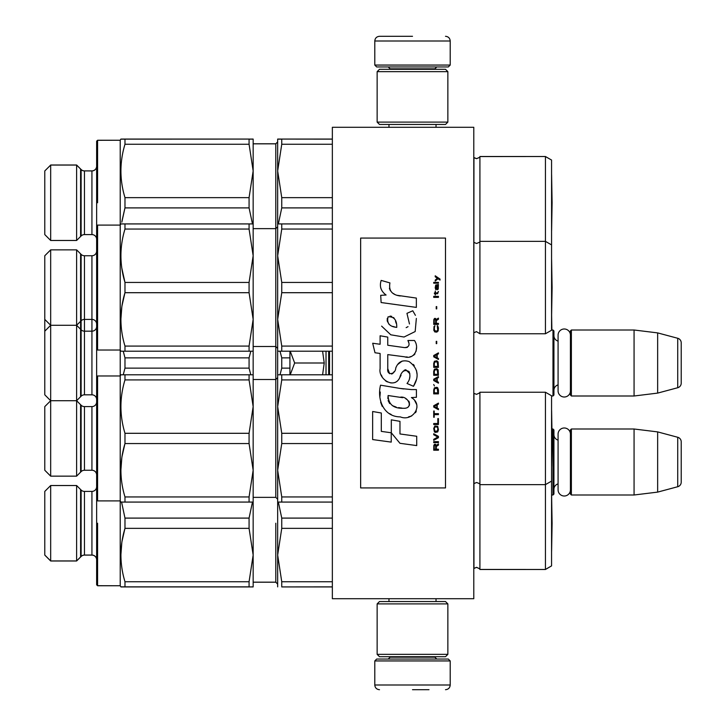 <?xml version="1.0" encoding="UTF-8"?>
<svg xmlns="http://www.w3.org/2000/svg" width="726" height="726" viewBox="0 0 726 726"><rect width="100%" height="100%" fill="white"/><g stroke="black" fill="none" stroke-linecap="round" stroke-linejoin="round"><path stroke-width="1.09" d="M473.788 368.218L473.788 340.603M473.788 598.714L473.788 127.286L332.354 127.286L332.354 598.714L473.788 598.714M416.352 127.286L412.504 127.286C380.751 127.286 380.751 127.286 412.504 127.286M551.569 395.997L552.985 395.997L552.985 330.003L551.569 330.003M552.985 395.997L553.929 395.053L553.929 330.947L552.985 330.003M558.076 341.111A5.654 5.654 147.9 0 1 553.929 335.657M558.076 384.889A5.654 5.654 32.2 0 0 553.929 390.343M571.371 330.003L571.371 395.997L570.427 395.053L570.427 330.947L571.371 330.003L634.07 330.003L657.647 332.898L677.721 338.271L677.721 387.729L657.647 393.102L657.647 332.898M571.371 395.997L634.07 395.997L634.07 330.003M634.07 395.997L657.647 393.102M681.215 342.826L681.215 383.174L681.215 342.826A4.71 4.71 -124.1 0 0 677.721 338.271M681.215 383.174A4.71 4.71 -55.9 0 1 677.721 387.729M551.569 494.996L552.985 494.996L552.985 429.002L551.932 429.002M552.985 494.996L553.929 494.061L553.929 429.946L552.985 429.002M558.076 440.11A5.654 5.654 147.9 0 1 553.929 434.656M558.076 483.888A5.654 5.654 32.2 0 0 553.929 489.342M571.371 429.002L571.371 494.996L570.427 494.061L570.427 429.946L571.371 429.002L634.07 429.002L657.647 431.897L677.721 437.27L677.721 486.729L657.647 492.11L657.647 431.897M571.371 494.996L634.07 494.996L634.07 429.002M634.07 494.996L657.647 492.11M681.215 441.825L681.215 482.173L681.215 441.825A4.71 4.71 -124.1 0 0 677.721 437.27M681.215 482.173A4.71 4.71 -55.9 0 1 677.721 486.729M326.019 351.212L326.019 374.788M322.598 374.788L324.223 363L322.598 351.212M289.928 374.788L289.928 351.212M290.219 351.212L294.665 363L290.219 374.788M324.223 363L294.665 363M374.788 660.941L376.667 659.054L448.332 659.054L450.211 660.941L374.788 660.941L374.788 684.99C375.061 687.849 376.64 689.419 379.498 689.7M412.504 689.7L429.002 689.7M450.211 65.059L374.788 65.059L376.667 66.946L448.332 66.946L450.211 65.059L450.211 41.01C449.938 38.151 448.359 36.581 445.501 36.3M412.504 36.3L379.498 36.3L412.504 36.3M377.139 654.344L447.86 654.344L445.501 656.703L379.498 656.703L377.139 654.344L377.139 603.896L447.86 603.896L445.501 601.545L379.498 601.545L377.139 603.896M447.86 71.656L377.139 71.656L379.498 69.297L445.501 69.297L447.86 71.656L447.86 122.104L445.501 124.455L379.498 124.455L377.139 122.104L447.86 122.104M570.427 390.842A6.18 6.18 0 0 1 564.256 397.013A6.18 6.18 0 0 1 558.076 390.842L558.076 335.158A6.18 6.18 0 0 1 564.256 328.987A6.18 6.18 0 0 1 570.427 335.158M570.427 489.841A6.18 6.18 0 0 1 564.256 496.012A6.18 6.18 0 0 1 558.076 489.841L558.076 434.166A6.18 6.18 0 0 1 564.256 427.986A6.18 6.18 0 0 1 570.427 434.166M545.444 392.231L551.569 395.77L551.569 565.89L545.444 569.429L545.444 392.231L479.913 392.231L479.913 569.483C480.512 569.311 479.387 568.603 476.519 567.36L473.788 568.54M277.668 523.283L277.668 555.054L281.752 581.744L281.752 586.926L332.354 586.926M281.752 586.926L332.354 586.871M551.569 565.89L545.444 569.483L479.913 569.483M479.913 392.231C480.821 392.221 479.686 392.929 476.519 394.354L473.951 393.338L473.951 568.376M473.788 568.485L476.519 567.315C479.387 568.549 480.512 569.257 479.913 569.429L545.444 569.483M277.668 421.298L277.668 438.431L277.668 406.605L281.752 433.304L281.752 443.559L277.668 470.248L277.668 438.431L277.668 470.248L281.752 496.947L281.752 502.074L277.668 502.074L277.668 555.054L277.668 506.158M277.668 502.483L277.668 500.405M91.93 491.411L91.93 555.109L84.452 555.109A4.71 4.71 0 0 0 81.121 556.488L76.611 560.998L76.611 485.522L81.121 490.032A4.71 4.71 0 0 0 84.452 491.411L91.93 491.411A4.71 4.71 -140.7 0 0 96.64 486.701L96.64 461.781M50.675 560.998L50.675 485.522L44.785 491.411L44.785 555.109L50.675 560.998L76.611 560.998M91.93 555.109A4.71 4.71 -39.3 0 1 96.64 559.819L96.64 542.14M81.121 490.032L81.121 556.434A4.71 4.71 0 0 1 84.452 555.054L91.93 555.054A4.71 4.71 -39.3 0 1 96.64 559.764L96.64 559.819M121.959 586.926L120.897 586.926L120.217 585.746L97.583 585.746L96.64 584.811L96.64 566.725M120.217 585.746L97.583 585.7L97.583 523.228M120.897 586.926L124.981 586.926L124.981 581.744C119.581 563.948 119.581 546.152 124.981 528.356L124.981 518.101L121.578 502.074M253.156 586.871L249.072 586.926L253.156 586.926L253.156 555.054L249.072 528.356L124.981 528.356M249.072 586.926L124.981 586.926M80.595 557.014L80.595 489.505M551.569 551.279A9.429 9.429 0 0 0 551.606 551.261L552.096 523.283M332.354 374.788L277.668 374.788L277.668 363L277.668 374.552M96.64 342.726L96.64 306.426L96.64 342.726M44.785 331.183L44.785 255.752L50.675 249.853L50.675 325.284L44.785 331.183L44.785 394.817L50.675 400.716L50.675 325.284L44.785 319.395M96.64 323.869L96.64 363M96.64 404.246L96.64 399.536A4.71 4.71 -39.3 0 0 91.93 394.817L84.452 394.817A4.71 4.71 0 0 0 81.121 396.205L76.611 400.716L76.611 325.284L50.675 325.284M80.595 396.732L80.595 253.846M551.615 315.148L551.878 330.003M551.569 315.565A9.429 9.429 0 0 0 551.606 315.547L551.606 330.003M473.788 332.826L473.951 157.678L476.519 158.685C479.187 157.678 480.322 156.97 479.913 156.571L545.444 156.517L551.569 160.056L545.444 156.571L545.444 333.769L479.913 333.769L479.913 156.517C480.322 156.916 479.187 157.624 476.519 158.64L473.788 157.46M277.668 139.074L332.354 139.074M281.752 139.074L332.354 139.129M332.354 223.926L277.668 223.926L277.668 202.772L277.668 234.534M277.668 202.717L277.668 170.946L281.752 197.644L281.752 207.899L332.354 207.899M76.611 240.478L50.675 240.478L50.675 165.056L76.611 165.056L81.121 169.566L81.121 235.968L76.611 240.478L76.611 165.002L81.121 169.512A4.71 4.71 0 0 0 84.452 170.891L91.93 170.891A4.71 4.71 -140.7 0 0 96.64 166.181L96.64 141.189L97.583 140.254L120.217 140.254L97.583 140.299L97.583 202.772M50.675 165.056L44.785 170.946L50.675 165.056M76.611 165.002L50.675 165.002M91.93 170.891L91.93 234.589A4.71 4.71 -39.3 0 1 96.64 239.299L96.64 239.253M249.072 144.256L124.981 144.256L124.981 139.129L253.156 139.074L253.156 170.946L249.072 144.256L249.072 139.129L253.156 139.129M122.004 139.129L124.981 139.129L120.897 139.074L120.217 140.254M249.072 139.074L122.004 139.074M80.595 236.495L80.595 168.986M552.096 202.745L551.606 174.739L552.096 202.772L551.606 230.741A9.429 9.429 0 0 1 551.569 230.759M278.357 502.074L281.752 518.101L281.752 528.356L332.354 528.356M281.752 518.101L332.354 518.101M281.752 581.744L332.354 581.744M277.668 523.228L277.668 491.411M281.752 528.356L277.668 555.054L277.668 586.871M97.583 585.7L96.64 584.757L96.64 461.709M81.121 556.434L76.611 560.944L50.675 560.944L44.785 555.054M76.611 485.522L50.675 485.522M96.64 486.701L96.64 559.764M121.959 586.871L120.897 586.871L120.217 585.7L120.217 500.895L97.583 500.895L97.583 375.968L96.64 376.903L96.64 499.951L97.583 500.895M249.072 528.356L249.072 518.101L124.981 518.101M249.072 518.101L252.466 502.074M124.872 528.737L122.013 541.333M121.805 542.685L120.897 554.973M120.897 586.871L249.072 586.871L249.072 581.744L124.981 581.744M249.072 581.744L253.156 555.054L253.156 470.248L249.072 443.559L124.981 443.559L124.981 433.304C119.581 415.508 119.581 397.712 124.981 379.916L124.981 374.788L120.897 374.788L120.217 375.968L120.217 350.032L97.583 350.032L97.583 225.105L96.64 226.049L96.64 349.097L97.583 350.032M551.606 551.206L552.096 523.228L551.606 495.259L551.606 551.206M277.668 363L277.668 351.212L332.354 351.212M280.018 351.212L281.752 357.873L281.752 368.127L289.928 368.127M281.752 357.873L289.928 357.873M281.752 368.127L280.009 374.788M81.121 309.53L81.121 329.795L76.611 325.284L76.611 249.853L50.675 249.853M81.121 396.205L81.121 329.795A4.71 4.71 0 0 0 84.452 331.183L84.452 394.817M76.611 249.853L81.121 254.372A4.71 4.71 0 0 0 84.452 255.752L91.93 255.752L91.93 331.183L84.452 331.183L84.452 319.395A4.71 4.71 0 0 0 81.121 320.774L76.611 325.284M96.64 344.142L96.64 399.536M91.93 394.817L91.93 331.183A4.71 4.71 -140.7 0 0 96.64 326.464M250.806 374.788L249.072 368.127L249.072 357.873L124.981 357.873L123.248 351.212M249.072 357.873L250.815 351.212M124.872 368.499L123.248 374.788L124.981 368.127L124.981 357.873M249.072 368.127L124.981 368.127M249.072 443.559L249.072 433.304L253.156 406.605L253.156 319.395L249.072 292.696L124.981 292.696L124.981 282.441C119.581 264.645 119.581 246.849 124.981 229.053L124.981 223.926L120.897 223.926L120.217 225.105L120.217 140.299L120.897 139.129L124.981 139.129M277.668 226.802L277.668 139.129L281.752 139.129L281.752 144.256L332.354 144.256M281.752 197.644L332.354 197.644M551.569 160.11L551.569 330.23L545.444 333.769M281.752 144.256L277.668 170.946L277.668 181.972M277.668 202.772L277.668 185.638M281.752 207.899L278.357 223.926M96.64 226.095L96.64 141.243L97.583 140.299M50.675 240.478L44.785 234.589L44.785 170.946M81.121 235.968A4.71 4.71 0 0 1 84.452 234.589L91.93 234.589M81.121 169.566A4.71 4.71 0 0 0 84.452 170.946L84.452 234.589M96.64 183.914L96.64 166.236A4.71 4.71 -140.7 0 1 91.93 170.946L84.452 170.891M96.64 166.236L96.64 239.299M252.476 223.926L249.072 207.899L249.072 197.644L124.981 197.644C119.581 179.848 119.581 162.052 124.981 144.256M249.072 197.644L253.156 170.946L253.156 255.752L249.072 229.053L249.072 223.926L253.156 223.926M124.872 208.271L122.013 220.867M121.805 222.22L124.981 207.899L124.981 197.644M249.072 207.899L124.981 207.899M551.569 174.775A9.429 9.429 0 0 1 551.606 174.794L551.606 230.741M281.752 443.559L332.354 443.559M281.752 433.304L332.354 433.304M281.752 502.074L332.354 502.074M281.752 496.947L332.354 496.947M281.752 374.788L281.752 379.916L332.354 379.916M277.668 374.788L277.668 406.605L281.752 379.916M277.668 417.631L277.668 406.605M277.668 470.248L277.668 502.074M50.675 476.147L50.675 400.716L44.785 406.605L44.785 470.248L50.675 476.147L76.611 476.147L76.611 400.716L50.675 400.716M96.64 419.574L96.64 401.895A4.71 4.71 -140.7 0 1 91.93 406.605L84.452 406.605A4.71 4.71 0 0 1 81.121 405.226L76.611 400.716M81.121 405.226L81.121 471.628L76.611 476.147M81.121 471.628A4.71 4.71 0 0 1 84.452 470.248L91.93 470.248A4.71 4.71 -39.3 0 1 96.64 474.967L96.64 457.289M96.64 401.895L96.64 474.967M121.959 502.074L120.897 502.074L120.217 500.895L120.217 375.968L97.583 375.968M253.156 502.074L249.072 502.074L249.072 496.947L253.156 470.248L253.156 406.605L249.072 379.916L249.072 374.788L253.156 374.788M249.072 379.916L124.981 379.916M249.072 433.304L124.981 433.304M249.072 374.788L122.004 374.788M124.872 443.931L122.013 456.527M121.805 457.879L120.897 470.176M120.897 502.074L124.981 502.074L124.981 496.947C119.581 479.151 119.581 461.355 124.981 443.559M249.072 496.947L124.981 496.947M249.072 502.074L124.981 502.074M80.595 472.154L80.595 404.7M551.606 466.401L552.096 438.431L551.606 410.453L551.606 466.401A9.429 9.429 0 0 1 551.569 466.428M277.668 223.926L277.668 319.395L277.668 255.752L281.752 282.441L281.752 292.696L332.354 292.696M281.752 282.441L332.354 282.441M281.752 292.696L277.668 319.395L281.752 346.084L332.354 346.084M281.752 346.084L281.752 351.212M281.752 223.926L281.752 229.053L332.354 229.053M281.752 229.053L277.668 255.752M277.668 319.395L277.668 351.212M96.64 268.711L96.64 324.105A4.71 4.71 -39.3 0 0 91.93 319.395L84.452 319.395L84.452 255.752M96.64 324.105L96.64 306.426M91.93 255.752A4.71 4.71 -140.7 0 0 96.64 251.033M121.959 351.212L120.897 351.212L120.217 350.032L120.217 225.105L97.583 225.105M249.072 229.053L124.981 229.053M249.072 292.696L249.072 282.441L124.981 282.441L121.832 268.248M249.072 282.441L253.156 255.752L253.156 319.395L249.072 346.084L124.981 346.084C119.581 328.288 119.581 310.492 124.981 292.696M249.072 223.926L122.004 223.926M124.872 293.068L122.013 305.673M121.805 307.025L120.897 319.313M120.897 351.212L124.981 351.212L124.981 346.084M253.156 351.212L249.072 351.212L249.072 346.084M249.072 351.212L124.981 351.212M551.606 315.547L552.096 287.569L551.606 259.599L551.606 315.547M440.038 280.073L440.038 279.083L435.219 275.789L435.219 276.778L437.324 278.258L435.219 280.073L435.219 281.053L438.023 278.748L440.038 280.073M438.431 450.211L438.431 449.222L436.326 449.222L436.326 446.426L438.431 445.111L438.431 443.958L436.117 445.437L435.518 444.285L434.52 444.285L433.812 445.437L433.712 450.211L438.431 450.211M433.712 442.633L438.431 442.633L438.431 441.653L433.712 441.653L433.712 442.633M433.712 440.328L438.431 437.696L438.431 436.38L433.712 433.74L433.712 434.729L437.823 437.034L433.712 439.339L433.712 440.328M433.712 428.476L434.42 431.934L435.319 432.424L437.724 431.934L438.431 429.792L437.724 426.334L434.82 425.999L433.712 428.476M433.712 423.53L433.712 424.519L438.431 424.519L438.431 418.593L437.823 418.593L437.823 423.53L433.712 423.53M438.431 404.092L438.431 403.111L433.712 405.743L433.712 407.059L438.431 409.7L438.431 408.711L437.224 408.048L437.224 404.754L438.431 404.092M437.724 387.793L436.825 387.294L434.42 387.793L433.712 389.935L433.712 393.882L438.431 393.882L438.431 389.935L437.724 387.793M434.42 385.978L433.712 384.499L434.42 385.978M433.712 380.542L438.431 383.174L438.431 382.185L437.224 381.531L437.224 378.237L438.431 377.574L438.431 376.585L433.712 379.226L433.712 380.542M438.132 369.833L436.825 368.681L434.42 369.18L433.712 371.322L433.712 375.269L438.431 375.269L438.132 369.833M438.132 361.929L436.825 360.777L434.42 361.267L433.712 363.408L433.712 367.365L438.431 367.365L438.132 361.929M436.725 343.643L436.725 341.338L436.226 341.338L436.226 343.643L436.725 343.643M433.712 297.361L438.431 297.361L438.431 296.371L433.712 296.371L433.712 297.361M438.332 286.325L438.431 284.519L435.718 285.009L435.219 287.814L435.818 289.783L435.818 285.835L436.326 285.672L436.426 288.467L437.224 289.783L438.232 289.13L438.332 286.325M434.212 411.016L433.712 411.016L433.712 417.269L434.212 417.269L434.212 414.637L438.431 414.637L438.431 413.648L434.212 413.648L434.212 411.016M438.431 352.872L433.712 355.504L433.712 356.82L438.431 359.461L438.431 358.472L437.224 357.809L437.224 354.515L438.431 353.861L438.431 352.872M437.624 293.74L438.431 291.435L437.424 292.914L435.618 292.914L435.219 291.108L435.219 292.914L434.42 292.914L434.42 293.74L435.219 293.74L435.219 295.055L435.618 293.74L437.624 293.74M437.724 325.856L437.224 325.693L437.724 330.139L436.825 331.129L434.62 330.639L434.32 327.998L434.919 325.693L434.012 326.519L433.812 330.303L434.82 331.954L436.825 332.118L438.132 330.965L438.431 327.998L437.724 325.856M438.431 323.388L436.326 323.388L436.326 320.583L438.431 319.268L438.431 318.115L436.117 319.594L435.518 318.442L434.52 318.442L433.812 319.594L433.712 324.377L438.431 324.377L438.431 323.388M436.725 308.895L436.725 306.59L436.226 306.59L436.226 308.895L436.725 308.895M438.431 283.194L438.431 282.378L433.712 282.378L433.712 283.194L438.431 283.194M400.298 295.981C391.958 294.919 388.51 290.563 389.944 282.913L381.177 280.408C379.271 286.353 380.914 291.226 386.096 295.019L380.705 295.319L381.114 302.533L416.352 307.397L416.352 298.077L397.031 295.291M412.776 310.773L406.95 313.342L412.776 310.773L415.417 315.347M387.766 368.663L387.766 354.606L404.527 356.793C414.537 360.051 419.828 347.89 414.455 340.494L407.912 340.494C410.181 344.923 409.047 347.291 404.491 347.6L387.757 345.258L387.757 337.1L380.106 335.775L380.106 344.26L372.692 343.253L374.997 352.763L380.106 353.462L380.106 368.663C378.074 379.362 394.635 389.499 399.799 377.484C401.523 371.158 404.618 369.189 409.083 371.585C410.644 375.868 409.963 379.834 407.023 383.464L413.484 386.305C419.492 376.377 418.031 368.127 409.083 361.566C402.621 359.57 398.166 361.757 395.724 368.118C395.643 374.271 386.613 376.24 387.766 368.663L389.644 373.709M411.397 389.581L399.899 388.401L380.551 385.179C376.921 399.2 383.482 416.896 400.298 416.878C412.795 422.033 423.993 404.999 411.397 397.585L416.406 397.303L416.406 389.581L411.397 389.581M391.314 419.846L391.314 432.796L399.972 443.305L416.715 445.592L416.715 436.262L399.972 433.957L399.972 421.343L391.314 419.846M372.647 439.566L391.232 442.107L391.232 432.778L381.304 431.38L381.304 413.003L372.647 411.506L372.647 439.566M445.501 238.074L360.64 238.074L360.64 487.926L445.501 487.926L445.501 238.074M394.953 294.52L393.202 293.431M390.37 290.754L389.39 288.295M380.651 287.678L381.086 288.884M406.95 313.342L409.473 323.95M408.039 326.646L406.143 327.653M381.622 326.128L390.788 334.804L404.046 337.027L415.172 331.546L416.352 318.433M413.484 386.305L416.588 379.19M416.942 373.736L416.533 370.687M414.247 365.586L413.33 364.434M402.168 361.058L397.657 364.552M394.127 371.612L393.065 373.191M392.594 373.591L391.586 374.026M399.001 379.126L401.07 375.215M402.885 371.658L403.402 370.968M404.264 370.242L405.417 369.788M405.789 369.743L409.863 373.69M409.936 376.095L409.537 378.437M381.304 374.997L382.194 376.975M385.442 380.796L387.348 381.93M390.425 382.838L391.868 382.965M395.352 382.384L397.412 381.068M407.912 340.494L408.956 343.298M407.395 347.327L405.58 347.645M405.825 356.929L407.322 357.001M409.8 356.893L411.651 356.366M413.738 355.159L414.936 353.97M416.089 351.32L416.479 347.654M403.71 388.945L400.652 388.519M408.538 416.86L411.669 415.989M415.544 412.731L416.316 411.043M416.924 407.595L416.878 406.088M416.606 404.391L414.646 400.443M380.288 392.04L379.961 396.396M380.633 402.24L382.23 406.397M389.426 413.575L391.241 414.528M395.597 327.19L392.757 326.401M389.054 324.34L387.276 321.083M387.221 320.738L387.267 318.405M390.062 316.073L391.759 316.364M393.583 317.48L394.89 319.494M395.525 321.137L396.115 323.242M400.298 397.213C408.148 395.652 414.147 408.747 403.565 408.266C393.565 408.656 388.401 404.409 388.092 395.525L402.685 397.694M405.87 398.855L406.687 399.327M408.738 401.042L409.437 402.54M409.573 403.756L409.482 404.491M409.437 405.335L407.967 407.25M405.299 408.257L404.681 408.293M402.05 408.112L398.601 407.613M396.178 407.077L392.403 405.652M389.671 403.565L388.111 400.561M387.893 398.765L387.956 396.759M435.718 449.222L434.212 449.222L434.212 446.1L434.82 445.111L435.618 445.601L435.718 449.222M434.32 428.476L434.919 426.988L437.224 426.988L437.823 428.476L437.524 430.945L434.919 431.271L434.32 428.476M436.825 404.917L436.825 407.885L434.112 406.406L436.825 404.917M434.32 389.935L434.919 388.446L437.224 388.446L437.823 392.893L434.32 392.893L434.32 389.935M436.825 378.4L436.825 381.368L434.112 379.88L436.825 378.4M434.32 371.322L434.919 369.833L437.224 369.833L437.823 374.28L434.32 374.28L434.32 371.322M434.32 363.408L434.919 361.929L437.224 361.929L437.823 366.376L434.32 366.376L434.32 363.408M437.324 285.672L438.023 287.151L437.624 288.966L436.725 287.478L436.725 285.672L437.324 285.672M436.825 354.678L436.825 357.646L434.112 356.167L436.825 354.678M435.718 323.388L434.212 323.388L434.212 320.257L434.82 319.268L435.618 319.767L435.718 323.388M396.759 327.372C389.508 326.691 386.613 323.179 388.065 316.826C394.018 316.463 396.913 319.975 396.759 327.372M329.531 351.212L329.531 374.788M328.678 351.212L328.678 374.788M390.107 656.703L390.107 657.175L434.892 657.175L436.78 659.054M450.211 660.941L450.211 684.99L374.788 684.99M434.892 69.297L434.892 68.825L390.107 68.825L388.219 66.946M374.788 65.059L374.788 41.01L450.211 41.01M84.452 491.411L84.452 555.109M253.156 143.784L275.789 143.784L275.789 497.355L253.156 497.355M81.121 169.512L81.121 183.914M81.121 221.621L81.121 235.914M275.789 523.228L275.789 582.161L253.156 582.161M84.452 406.605L84.452 470.248M91.93 406.605L91.93 470.248M81.121 254.372L81.121 320.774M388.973 598.714L388.973 601.545M436.027 598.714L436.027 601.545M434.892 656.703L434.892 657.175M390.107 657.175L388.219 659.054M450.211 684.99C449.938 687.849 448.359 689.419 445.501 689.7M388.973 127.286L388.973 124.455M436.027 127.286L436.027 124.455M390.107 69.297L390.107 68.825M434.892 68.825L436.78 66.946M374.788 41.01C375.061 38.151 376.64 36.581 379.498 36.3M447.86 654.344L447.86 603.896M377.139 71.656L377.139 122.104M277.668 584.103L275.789 582.216L253.156 582.216M545.444 156.517L479.913 156.517M275.789 143.784L277.668 141.897M275.789 582.161L277.668 584.049M277.668 141.951L275.789 143.839L253.156 143.839M551.569 481.093L545.444 484.632L479.913 484.632C480.086 483.979 478.951 483.271 476.519 482.509L473.788 483.688M277.668 377.611L275.789 379.498L253.156 379.498M275.789 497.355L277.668 499.243M551.569 244.907L545.444 241.368L479.913 241.368C480.303 241.794 479.178 242.493 476.519 243.491L473.788 242.312M479.913 333.769L476.519 331.646L473.951 332.662M277.668 226.757L275.789 228.645L253.156 228.645M277.668 348.389L275.789 346.502L253.156 346.502"/></g></svg>

